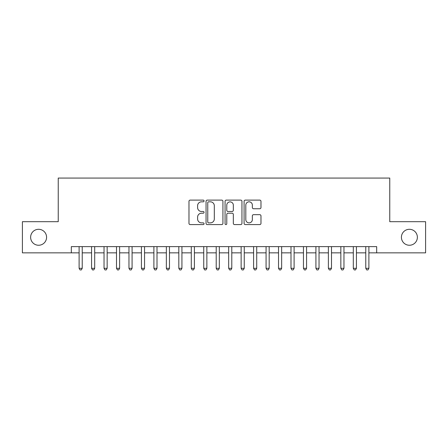 <?xml version="1.0" encoding="UTF-8"?>
<svg xmlns="http://www.w3.org/2000/svg" width="448" height="448" viewBox="0 0 448 448"><rect width="100%" height="100%" fill="white"/><g stroke="black" fill="none" stroke-linecap="round" stroke-linejoin="round"><path stroke-width="0.67" d="M204.058 200.967A0.857 0.857 0 0 0 203.202 200.11L190.204 200.11A1.221 1.221 0 0 0 188.978 201.337L188.978 223.356A1.221 1.221 0 0 0 190.204 224.582L203.202 224.582A0.857 0.857 0 0 0 204.058 223.726A0.857 0.857 0 0 0 203.202 222.869L201.522 222.869A3.914 3.914 0 0 1 197.607 218.954L197.607 217.118A3.914 3.914 0 0 1 201.522 213.203L203.202 213.203A0.857 0.857 0 0 0 204.058 212.346A0.857 0.857 0 0 0 203.202 211.49L201.522 211.49A3.914 3.914 0 0 1 197.607 207.575L197.607 205.738A3.914 3.914 0 0 1 201.522 201.824L203.202 201.824A0.857 0.857 0 0 0 204.058 200.967M401.419 237.272A7.974 7.974 0 0 0 409.399 245.252A7.974 7.974 0 0 0 417.374 237.272A7.974 7.974 0 0 0 409.399 229.298A7.974 7.974 0 0 0 401.419 237.272M30.626 237.272A7.974 7.974 0 0 0 38.601 245.252A7.974 7.974 0 0 0 46.581 237.272A7.974 7.974 0 0 0 38.601 229.298A7.974 7.974 0 0 0 30.626 237.272M259.756 208.74A1.221 1.221 0 0 0 260.977 207.514L260.977 201.337A1.221 1.221 0 0 0 259.756 200.11L245.319 200.11A1.221 1.221 0 0 0 244.093 201.337L244.093 223.356A1.221 1.221 0 0 0 245.319 224.582L259.756 224.582A1.221 1.221 0 0 0 260.977 223.356L260.977 215.897A1.221 1.221 0 0 0 259.756 214.67L253.574 214.67A1.221 1.221 0 0 0 252.353 215.897L252.353 219.593A3.27 3.27 0 0 1 249.077 222.869A3.27 3.27 0 0 1 245.806 219.593L245.806 205.1A3.27 3.27 0 0 1 249.077 201.824A3.27 3.27 0 0 1 252.353 205.1L252.353 207.514A1.221 1.221 0 0 0 253.574 208.74L259.756 208.74M71.322 252.851L22.4 252.851L22.4 221.693L58.234 221.693L58.234 178.069L389.766 178.069L389.766 221.693L425.6 221.693L425.6 252.851L376.678 252.851L376.678 246.624L71.322 246.624L71.322 252.851L79.111 252.851M222.93 201.337A1.221 1.221 0 0 0 221.704 200.11L207.273 200.11A1.221 1.221 0 0 0 206.046 201.337L206.046 223.356A1.221 1.221 0 0 0 207.273 224.582L221.704 224.582A1.221 1.221 0 0 0 222.93 223.356L222.93 201.337M226.296 200.11L240.727 200.11A1.221 1.221 0 0 1 241.954 201.337L241.954 223.356A1.221 1.221 0 0 1 240.727 224.582L234.55 224.582A1.221 1.221 0 0 1 233.33 223.356L233.33 214.424A1.221 1.221 0 0 0 232.103 213.203L228.004 213.203A1.221 1.221 0 0 0 226.783 214.424L226.783 223.726A0.857 0.857 0 0 1 225.926 224.582A0.857 0.857 0 0 1 225.07 223.726L225.07 201.337A1.221 1.221 0 0 1 226.296 200.11M82.225 252.851L91.571 252.851M94.69 252.851L104.037 252.851M107.15 252.851L116.502 252.851M119.616 252.851L128.962 252.851M132.082 252.851L141.428 252.851M144.542 252.851L153.894 252.851M157.007 252.851L166.354 252.851M169.473 252.851L178.819 252.851M181.933 252.851L191.285 252.851M194.398 252.851L203.745 252.851M206.864 252.851L216.21 252.851M219.324 252.851L228.676 252.851M231.79 252.851L241.136 252.851M244.255 252.851L253.602 252.851M256.715 252.851L266.067 252.851M269.181 252.851L278.527 252.851M281.646 252.851L290.993 252.851M294.106 252.851L303.458 252.851M306.572 252.851L315.918 252.851M319.038 252.851L328.384 252.851M331.498 252.851L340.85 252.851M343.963 252.851L353.31 252.851M356.429 252.851L365.775 252.851M368.889 252.851L376.678 252.851M208.617 201.824A0.857 0.857 0 0 0 207.76 202.681L207.76 222.012A0.857 0.857 0 0 0 208.617 222.869L210.392 222.869A3.914 3.914 0 0 0 214.306 218.954L214.306 205.738A3.914 3.914 0 0 0 210.392 201.824L208.617 201.824M233.33 205.162A3.27 3.27 0 0 0 230.054 201.886A3.27 3.27 0 0 0 226.783 205.162L226.783 210.269A1.221 1.221 0 0 0 228.004 211.49L232.103 211.49A1.221 1.221 0 0 0 233.33 210.269L233.33 205.162M82.225 246.624L82.225 268.307L79.111 268.307L79.111 246.624M82.225 268.307L81.29 269.931L80.046 269.931L79.111 268.307M94.69 246.624L94.69 268.307L91.571 268.307L91.571 246.624M94.69 268.307L93.755 269.931L92.506 269.931L91.571 268.307M107.15 246.624L107.15 268.307L104.037 268.307L104.037 246.624M107.15 268.307L106.221 269.931L104.972 269.931L104.037 268.307M119.616 246.624L119.616 268.307L116.502 268.307L116.502 246.624M119.616 268.307L118.681 269.931L117.438 269.931L116.502 268.307M132.082 246.624L132.082 268.307L128.962 268.307L128.962 246.624M132.082 268.307L131.146 269.931L129.898 269.931L128.962 268.307M144.542 246.624L144.542 268.307L141.428 268.307L141.428 246.624M144.542 268.307L143.612 269.931L142.363 269.931L141.428 268.307M157.007 246.624L157.007 268.307L153.894 268.307L153.894 246.624M157.007 268.307L156.072 269.931L154.829 269.931L153.894 268.307M169.473 246.624L169.473 268.307L166.354 268.307L166.354 246.624M169.473 268.307L168.538 269.931L167.289 269.931L166.354 268.307M181.933 246.624L181.933 268.307L178.819 268.307L178.819 246.624M181.933 268.307L180.998 269.931L179.754 269.931L178.819 268.307M194.398 246.624L194.398 268.307L191.285 268.307L191.285 246.624M194.398 268.307L193.463 269.931L192.22 269.931L191.285 268.307M206.864 246.624L206.864 268.307L203.745 268.307L203.745 246.624M206.864 268.307L205.929 269.931L204.68 269.931L203.745 268.307M219.324 246.624L219.324 268.307L216.21 268.307L216.21 246.624M219.324 268.307L218.389 269.931L217.146 269.931L216.21 268.307M231.79 246.624L231.79 268.307L228.676 268.307L228.676 246.624M231.79 268.307L230.854 269.931L229.611 269.931L228.676 268.307M244.255 246.624L244.255 268.307L241.136 268.307L241.136 246.624M244.255 268.307L243.32 269.931L242.071 269.931L241.136 268.307M256.715 246.624L256.715 268.307L253.602 268.307L253.602 246.624M256.715 268.307L255.78 269.931L254.537 269.931L253.602 268.307M269.181 246.624L269.181 268.307L266.067 268.307L266.067 246.624M269.181 268.307L268.246 269.931L267.002 269.931L266.067 268.307M281.646 246.624L281.646 268.307L278.527 268.307L278.527 246.624M281.646 268.307L280.711 269.931L279.462 269.931L278.527 268.307M294.106 246.624L294.106 268.307L290.993 268.307L290.993 246.624M294.106 268.307L293.171 269.931L291.928 269.931L290.993 268.307M306.572 246.624L306.572 268.307L303.458 268.307L303.458 246.624M306.572 268.307L305.637 269.931L304.388 269.931L303.458 268.307M319.038 246.624L319.038 268.307L315.918 268.307L315.918 246.624M319.038 268.307L318.102 269.931L316.854 269.931L315.918 268.307M331.498 246.624L331.498 268.307L328.384 268.307L328.384 246.624M331.498 268.307L330.562 269.931L329.319 269.931L328.384 268.307M343.963 246.624L343.963 268.307L340.85 268.307L340.85 246.624M343.963 268.307L343.028 269.931L341.779 269.931L340.85 268.307M356.429 246.624L356.429 268.307L353.31 268.307L353.31 246.624M356.429 268.307L355.494 269.931L354.245 269.931L353.31 268.307M368.889 246.624L368.889 268.307L365.775 268.307L365.775 246.624M368.889 268.307L367.954 269.931L366.71 269.931L365.775 268.307"/></g></svg>
